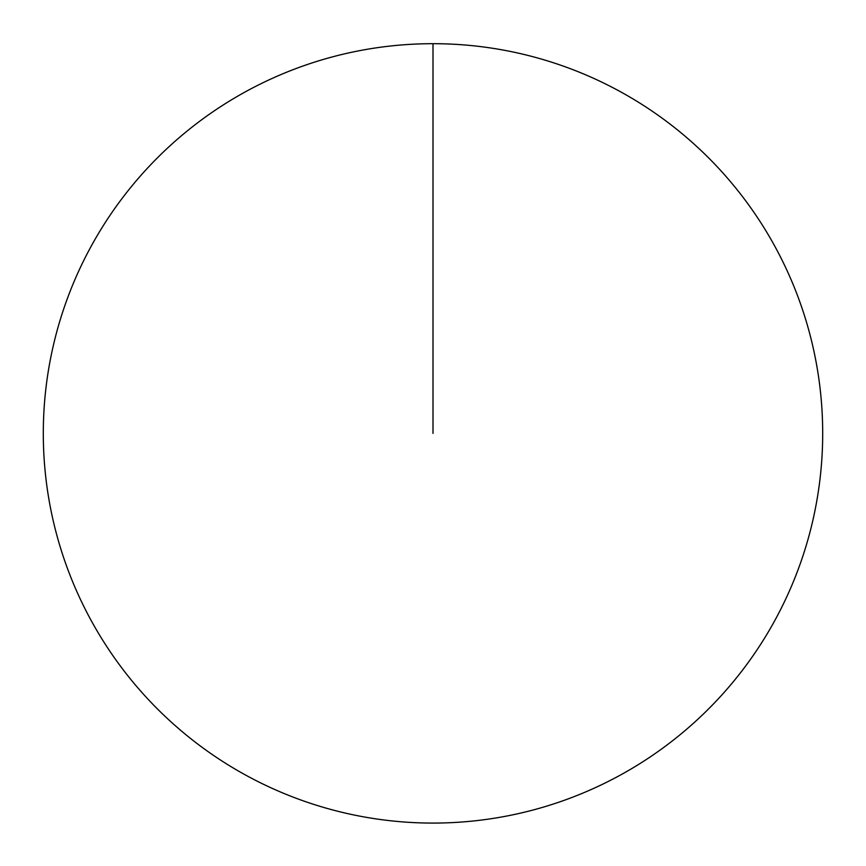 <?xml version="1.0" encoding="UTF-8"?>
<svg xmlns="http://www.w3.org/2000/svg" width="866" height="866" viewBox="0 0 866 866"><rect width="100%" height="100%" fill="white"/><g stroke="black" fill="none" stroke-linecap="round" stroke-linejoin="round"><path stroke-width="1.3" d="M43.3 433.39A389.7 389.7 0 0 1 627.85 95.899A389.7 389.7 0 0 1 627.85 770.87A389.7 389.7 0 0 1 43.3 433.39M433 43.69L433 433.39"/></g></svg>
